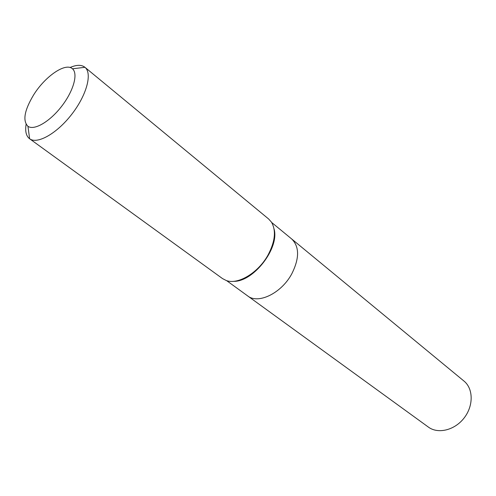<?xml version="1.0" encoding="UTF-8"?>
<svg xmlns="http://www.w3.org/2000/svg" width="496" height="496" viewBox="0 0 496 496"><rect width="100%" height="100%" fill="white"/><g stroke="black" fill="none" stroke-linecap="round" stroke-linejoin="round"><path stroke-width="0.74" d="M29.568 138.725L222.512 278.591L226.263 280.519C237.906 285.033 258.267 272.874 268.051 254.987C275.162 241.484 276.297 230.535 271.455 222.14L268.646 218.996L84.946 67.301C92.504 73.272 86.719 95.065 71.784 114.254C56.947 133.523 37.299 144.584 29.624 138.768L29.568 138.725C26.152 136.071 24.998 131.266 26.102 124.304M70.066 67.512C76.527 64.703 81.468 64.616 84.89 67.251M33.616 94.922C45.136 76.297 65.646 62.167 72.466 68.801C78.343 73.65 73.513 91.053 61.597 106.367C49.755 121.749 34.119 130.783 27.95 126.306C22.494 120.788 24.385 110.329 33.616 94.922M274.04 228.885C279.8 247.975 253.369 282.125 233.442 281.337M271.647 222.45L291.698 238.979C299.503 246.704 299.522 258.329 291.766 273.86C281.393 293.272 258.156 304.476 247.634 295.895L428.364 427.075C438.03 434.291 454.714 430.261 464.126 417.973C473.661 405.778 473.389 388.622 463.977 381.064L291.698 238.979C299.503 246.704 299.522 258.329 291.766 273.86C281.393 293.272 258.156 304.476 247.634 295.895L226.61 280.631M27.95 126.306L29.624 138.768M72.466 68.801L84.946 67.301"/></g></svg>
